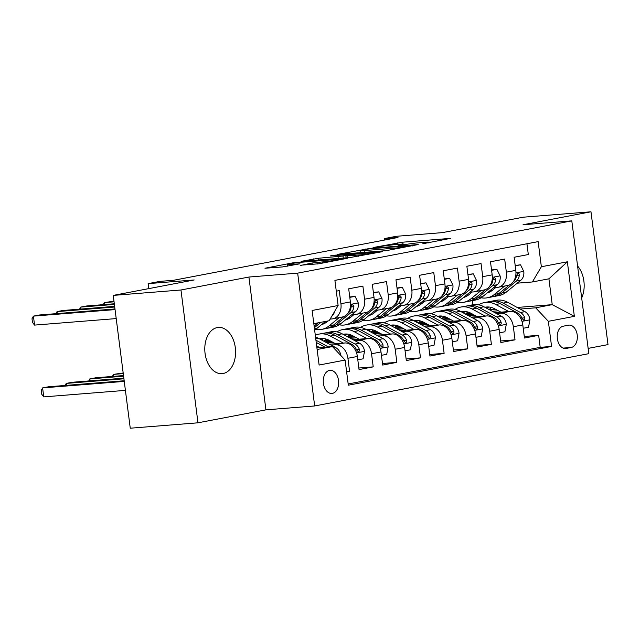 <?xml version="1.0" encoding="UTF-8"?>
<svg xmlns="http://www.w3.org/2000/svg" width="640" height="640" viewBox="0 0 640 640"><rect width="100%" height="100%" fill="white"/><g stroke="black" fill="none" stroke-linecap="round" stroke-linejoin="round"><path stroke-width="0.96" d="M422.776 243.76L450.568 238.376L402.712 242.192L373.088 247.544L380 246.64A11.384 0.616 -7.3 0 1 395.928 244.544L399.92 244.232A11.384 0.616 -7.3 0 1 403.784 244.2A11.384 0.616 -7.3 0 1 401 244.968L398.048 245.736L404.728 244.672A11.384 0.616 -7.3 0 1 420.656 242.576L424.648 242.256A11.384 0.616 -7.3 0 1 428.512 242.224A11.384 0.616 -7.3 0 1 425.728 242.992L422.776 243.76M223.128 373.512A23.192 15.344 85.4 0 0 235.408 348.488A23.192 15.344 85.4 0 0 218.344 327.416A23.192 15.344 85.4 0 0 217.248 327.568A23.192 15.344 85.4 0 0 204.968 352.592A23.192 15.344 85.4 0 0 222.032 373.664A23.192 15.344 85.4 0 0 223.128 373.512M581.68 297.976A23.192 15.344 85.4 0 0 577.584 266M332.432 393.376A11.6 7.672 85.4 0 0 338.568 380.864A11.6 7.672 85.4 0 0 330.04 370.328A11.6 7.672 85.4 0 0 329.488 370.408A11.6 7.672 85.4 0 0 323.352 382.92A11.6 7.672 85.4 0 0 331.88 393.448A11.6 7.672 85.4 0 0 332.432 393.376M300.288 265.248L319.032 263.752L347.28 258.296L293.232 262.776L264.984 268.24L282.416 266.936L299.976 263.808L290.728 264.456A9.512 0.512 -7.3 0 1 287.496 264.48A9.512 0.512 -7.3 0 1 292.992 263.304A9.512 0.512 -7.3 0 1 303.136 262.088L334.648 259.576A9.512 0.512 -7.3 0 1 337.88 259.552A9.512 0.512 -7.3 0 1 332.376 260.728A9.512 0.512 -7.3 0 1 322.232 261.944L312 263.016L300.32 265.504M588.136 348.392L608 344.6L590.984 211.792L523.264 217.192L442.328 232.632L396.272 236.304L384.456 238.56L398 237.48L173.496 280.296L159.952 281.376L148.136 283.632L148.768 288.624M180.96 289.992L197.976 422.808L265.92 409.848L248.904 277.04L180.96 289.992L113.24 295.4L194.184 279.96L148.136 283.632M248.904 277.04L297.664 273.144L571.8 220.864L588.816 353.672L314.672 405.96L297.664 273.144M590.984 211.792L523.04 224.752L571.8 220.864M386.2 250.648L418.208 244.544L370.352 248.36L337.128 254.48L386.2 250.648M382.48 251.656L350.128 257.528L301.056 261.36L318.624 258.232L343.008 256.024L351.648 254.304L330.232 255.928L333.48 255.304L382.48 251.656M197.976 422.808L130.256 428.208L113.24 295.4M346.632 371.936L349.592 371.376L346.592 371.616M331.096 345.112L335.24 344.784A14.496 10.84 79.2 0 1 347.912 358.272L357.368 356.472L359.048 369.576L373.224 366.872L358.848 368.016M354.728 340.6L358.872 340.272A14.496 10.84 79.2 0 1 371.544 353.768L381 351.96L382.68 365.064L396.856 362.36L382.48 363.504M378.36 336.096L382.504 335.768A14.496 10.84 79.2 0 1 395.176 349.256L404.632 347.456L406.312 360.56L420.488 357.856L406.112 359M401.992 331.592L406.136 331.256A14.496 10.84 79.2 0 1 418.816 344.752L428.264 342.952L429.944 356.048L444.12 353.344L429.744 354.496M425.624 327.08L429.768 326.752A14.496 10.84 79.2 0 1 442.448 340.248L451.896 338.44L453.576 351.544L467.76 348.84L453.376 349.984M449.256 322.576L453.4 322.248A14.496 10.84 79.2 0 1 466.08 335.736L475.528 333.936L477.208 347.04L491.392 344.328L477.008 345.48M472.888 318.064L477.04 317.736A14.496 10.84 79.2 0 1 489.712 331.232L499.16 329.424L500.84 342.528L515.024 339.824L513.344 326.72A14.496 10.84 -100.8 0 0 500.672 313.232L496.52 313.56M500.64 340.968L515.024 339.824M526.928 243.76L528.312 254.552L514.128 257.256L515.808 270.36A14.496 10.84 -100.8 0 1 507.688 285.464L498.232 287.264A14.496 10.84 -100.8 0 0 506.352 272.16L504.672 259.064L490.496 261.768L492.176 274.864A14.496 10.84 -100.8 0 1 484.056 289.968L474.6 291.776A14.496 10.84 79.2 0 1 473.728 291.896L469.968 292.192M474.6 291.776A14.496 10.84 79.2 0 0 482.72 276.672L481.04 263.568L466.864 266.272L468.544 279.376A14.496 10.84 -100.8 0 1 460.424 294.48L450.968 296.28A14.496 10.84 79.2 0 1 450.096 296.4L446.336 296.696M450.968 296.28A14.496 10.84 79.2 0 0 459.088 281.176L457.408 268.08L443.232 270.784L444.912 283.88A14.496 10.84 -100.8 0 1 436.792 298.984L427.336 300.792A14.496 10.84 79.2 0 1 426.456 300.904L422.704 301.208M427.336 300.792A14.496 10.84 79.2 0 0 435.456 285.688L433.776 272.584L419.6 275.288L421.28 288.392A14.496 10.84 -100.8 0 1 413.16 303.496L403.704 305.296A14.496 10.84 79.2 0 1 402.824 305.416L399.072 305.712M403.704 305.296A14.496 10.84 79.2 0 0 411.824 290.192L410.144 277.088L395.968 279.792L397.64 292.896A14.496 10.84 -100.8 0 1 389.528 308L380.072 309.8A14.496 10.84 79.2 0 1 379.192 309.92L375.44 310.224M380.072 309.8A14.496 10.84 79.2 0 0 388.192 294.696L386.512 281.6L372.336 284.304L374.008 297.408A14.496 10.84 -100.8 0 1 365.888 312.512L356.44 314.312A14.496 10.84 79.2 0 1 355.56 314.432L351.808 314.728M356.44 314.312A14.496 10.84 79.2 0 0 364.56 299.208L362.88 286.104L348.696 288.808L350.376 301.912A14.496 10.84 -100.8 0 1 342.256 317.016L332.808 318.816A14.496 10.84 79.2 0 1 331.928 318.936L330.104 319.08M357.368 356.472A14.496 10.84 -100.8 0 0 344.696 342.976L329.4 344.2M381 351.96A14.496 10.84 -100.8 0 0 368.328 338.472L353.032 339.688M331.264 341.424L325.176 341.912M332.952 342.344L326.864 342.824M404.632 347.456A14.496 10.84 -100.8 0 0 391.96 333.96L376.664 335.184M354.896 336.92L348.808 337.408M326.528 339.184L325.784 339.24M356.592 337.832L350.496 338.32M328.704 340.056L324.496 340.392M428.264 342.952A14.496 10.84 -100.8 0 0 415.592 329.456L400.304 330.672M378.528 332.416L372.44 332.896M350.16 334.672L349.416 334.736M380.224 333.328L374.128 333.808M352.336 335.552L348.128 335.888M451.896 338.44A14.496 10.84 -100.8 0 0 439.224 324.952L423.936 326.168M402.16 327.904L396.072 328.392M373.792 330.168L373.048 330.224M403.856 328.816L397.76 329.304M375.968 331.04L371.768 331.376M475.528 333.936A14.496 10.84 -100.8 0 0 462.856 320.44L447.568 321.664M425.792 323.4L419.704 323.88M397.432 325.664L396.688 325.72M427.488 324.312L421.392 324.8M399.6 326.536L395.4 326.872M499.16 329.424A14.496 10.84 -100.8 0 0 486.488 315.936L471.2 317.152M449.424 318.888L443.336 319.376M421.064 321.152L420.32 321.216M451.12 319.808L445.032 320.288M423.232 322.032L419.032 322.36M568.464 325.192L563.264 326.184A11.232 7.432 85.4 0 0 557.312 338.312A11.232 7.432 85.4 0 0 565.584 348.512A11.232 7.432 85.4 0 0 566.112 348.44L571.312 347.448A11.232 7.432 85.4 0 0 577.256 335.328A11.232 7.432 85.4 0 0 568.992 325.12A11.232 7.432 85.4 0 0 568.464 325.192M317.128 349.496L332.44 346.576L345.112 360.072L348.328 385.2L551.568 346.432L548.352 321.312L535.68 307.816L520.16 309.056M345.112 360.072L319.112 365.032L312.128 310.472L338.12 305.512L334.904 280.384L538.144 241.624L541.36 266.752L567.36 261.792L574.352 316.352L548.352 321.312M474.752 315.296L468.664 315.784M446.864 317.52L442.664 317.856M348.176 383.968L540.192 347.344L538.656 335.32L524.472 338.024L522.8 324.92A14.496 10.84 -100.8 0 0 510.12 311.424L494.832 312.648M473.064 314.384L466.968 314.872M444.696 316.648L443.952 316.704M493.6 287.688L497.36 287.384A14.496 10.84 -100.8 0 0 498.232 287.264M332.808 318.816A14.496 10.84 79.2 0 0 340.928 303.712L339.248 290.616L336.288 291.176M489.712 331.232L491.392 344.328M466.08 335.736L467.76 348.84M442.448 340.248L444.12 353.344M418.816 344.752L420.488 357.856M395.176 349.256L396.856 362.36M371.544 353.768L373.224 366.872M347.912 358.272L349.592 371.376M332.44 346.576L316.912 347.816M498.384 310.792L492.296 311.272M470.496 313.016L466.296 313.352M535.68 307.816L552.224 304.656L548.912 278.816L532.368 281.968L541.36 266.752M489.336 309.68L495.424 309.192M517.192 307.456L552.224 304.656L574.352 316.352M517.232 283.176L532.368 281.968M265.92 409.848L314.672 405.96M384.456 238.56L384.648 240.024M472.88 304.76L472.352 300.64M338.12 305.512L329.128 320.736L313.816 323.656M471.192 314.024L466.912 314.84M465.912 313.744L471.104 313.328M524.272 336.464L538.656 335.32M540.192 347.344L551.568 346.432M447.56 318.528L443.28 319.344M442.28 318.248L447.472 317.832M418.648 322.76L423.84 322.344M423.92 323.032L419.648 323.848M395.016 327.264L400.208 326.848A23.016 17.208 -100.8 0 0 390.768 325.216A23.016 17.208 -100.8 0 0 390.352 325.304M400.288 327.544L396.008 328.36M371.384 331.768L376.576 331.36A23.016 17.208 -100.8 0 0 367.136 329.728A23.016 17.208 -100.8 0 0 366.72 329.808M376.656 332.048L372.376 332.864M347.752 336.28L352.944 335.864M353.024 336.56L348.744 337.376M324.12 340.784L329.312 340.368M329.392 341.064L325.112 341.88M548.912 278.816L567.36 261.792M412.272 245.56L370.032 248.752L363.184 249.848A11.384 0.616 -7.3 0 0 360.4 250.616A11.384 0.616 -7.3 0 0 364.264 250.584L392.984 248.296A11.384 0.616 -7.3 0 0 408.912 246.2L412.272 245.56L412.328 245.96M358.176 255.072A9.512 0.512 -7.3 0 0 368.312 253.856A9.512 0.512 -7.3 0 0 373.816 252.68A9.512 0.512 -7.3 0 0 370.584 252.704L354.504 254.248L345.864 255.968L358.176 255.072L358.328 256.264M523.224 328.28L528.52 327.272L529.96 319.64A9.6 7.184 -100.8 0 0 524.944 311.64L507.592 302.264A27.728 20.736 -100.8 0 0 496.232 300.304L491.744 301.16A27.728 20.736 -100.8 0 0 490.336 301.496M491.48 307.488A23.016 17.208 -100.8 0 0 489.208 309.608M508.76 311.536L495.776 304.52A27.728 20.736 -100.8 0 0 484.416 302.56A27.728 20.736 -100.8 0 0 478.728 304.856M471.432 313.504A27.728 20.736 -100.8 0 0 470.96 314.552M500.92 312.16L494.728 308.816A23.016 17.208 -100.8 0 0 485.296 307.184A23.016 17.208 -100.8 0 0 484.888 307.272M484.416 302.56L488.904 301.704A27.728 20.736 79.2 0 1 500.264 303.664L517.616 313.04A9.6 7.184 79.2 0 1 521.96 318.376L523.864 320.248L524.832 319.432L524.792 317.832A9.6 7.184 -100.8 0 0 520.456 312.496L503.096 303.12A27.728 20.736 -100.8 0 0 491.744 301.16M486.936 308.384A23.016 17.208 79.2 0 1 489.064 307.024M487.576 306.96A23.016 17.208 -100.8 0 0 485.824 307.784M495.8 287.512L492.352 290.32A23.016 17.208 79.2 0 1 487.072 293.008M504.672 286.04L494.472 294.36A27.728 20.736 79.2 0 1 487.216 297.8A27.728 20.736 79.2 0 1 481.08 297.76M471.384 292.656A27.728 20.736 79.2 0 1 470.816 292.128M515.224 265.824L520.52 264.816L523.8 271.544A9.6 7.184 79.2 0 1 520.912 280.176L506.288 292.104A27.728 20.736 79.2 0 1 499.032 295.544L494.544 296.4A27.728 20.736 -100.8 0 0 501.8 292.96L516.424 281.032A9.6 7.184 -100.8 0 0 519.32 275.12L519.08 273.816L517.792 273.248L516.488 275.664A9.6 7.184 79.2 0 1 513.584 281.576L513.152 281.936M491.968 290.624A23.016 17.208 79.2 0 1 490.576 290.152M520.52 264.816L515.176 265.44M509.544 284.872L498.96 293.504A27.728 20.736 79.2 0 1 491.704 296.944L487.216 297.8M493.112 296.608A27.728 20.736 -100.8 0 0 494.544 296.4M487.664 292.528A23.016 17.208 -100.8 0 0 488.536 292.544M489.896 291.936A23.016 17.208 79.2 0 1 488.616 291.752M499.592 332.792L504.888 331.776L506.328 324.152A9.6 7.184 -100.8 0 0 501.312 316.144L483.952 306.768A27.728 20.736 -100.8 0 0 472.6 304.816L468.104 305.672A27.728 20.736 -100.8 0 0 466.704 306.008M467.84 311.992A23.016 17.208 -100.8 0 0 465.576 314.112M485.128 316.04L472.136 309.024A27.728 20.736 -100.8 0 0 460.784 307.064A27.728 20.736 -100.8 0 0 455.096 309.368M447.792 318.008A27.728 20.736 -100.8 0 0 447.328 319.056M477.288 316.664L471.088 313.32A23.016 17.208 -100.8 0 0 461.664 311.696A23.016 17.208 -100.8 0 0 461.256 311.784M460.784 307.064L465.272 306.208A27.728 20.736 79.2 0 1 476.632 308.168L493.984 317.544A9.6 7.184 79.2 0 1 498.328 322.88L500.232 324.752L501.2 323.936L501.16 322.344A9.6 7.184 -100.8 0 0 496.816 317L479.464 307.624A27.728 20.736 -100.8 0 0 468.104 305.672M463.304 312.888A23.016 17.208 79.2 0 1 465.432 311.536M463.944 311.464A23.016 17.208 -100.8 0 0 462.192 312.288M475.96 337.296L481.256 336.288L482.696 328.656A9.6 7.184 -100.8 0 0 477.68 320.656L460.32 311.28A27.728 20.736 -100.8 0 0 448.968 309.32L444.472 310.176A27.728 20.736 -100.8 0 0 443.072 310.512M444.208 316.504A23.016 17.208 -100.8 0 0 441.944 318.624M461.496 320.552L448.504 313.528A27.728 20.736 -100.8 0 0 437.152 311.576A27.728 20.736 -100.8 0 0 431.464 313.872M424.16 322.52A27.728 20.736 -100.8 0 0 423.688 323.568M453.656 321.176L447.456 317.824A23.016 17.208 -100.8 0 0 438.032 316.2A23.016 17.208 -100.8 0 0 437.624 316.288M437.152 311.576L441.64 310.72A27.728 20.736 79.2 0 1 453 312.672L470.352 322.048A9.6 7.184 79.2 0 1 474.688 327.392L476.6 329.264L477.568 328.44L477.528 326.848A9.6 7.184 -100.8 0 0 473.184 321.512L455.832 312.136A27.728 20.736 -100.8 0 0 444.472 310.176M439.672 317.392A23.016 17.208 79.2 0 1 441.8 316.04M440.312 315.976A23.016 17.208 -100.8 0 0 438.56 316.8M452.328 341.8L457.624 340.792L459.064 333.168A9.6 7.184 -100.8 0 0 454.048 325.16L436.688 315.784A27.728 20.736 -100.8 0 0 425.336 313.832L420.84 314.688A27.728 20.736 -100.8 0 0 419.44 315.024M420.576 321.008A23.016 17.208 -100.8 0 0 418.312 323.128M437.864 325.056L424.872 318.04A27.728 20.736 -100.8 0 0 413.512 316.08A27.728 20.736 -100.8 0 0 407.832 318.376M400.528 327.024A27.728 20.736 -100.8 0 0 400.056 328.072M430.024 325.68L423.824 322.336A23.016 17.208 -100.8 0 0 414.4 320.712A23.016 17.208 -100.8 0 0 413.984 320.792M413.512 316.08L418.008 315.224A27.728 20.736 79.2 0 1 429.368 317.184L446.72 326.56A9.6 7.184 79.2 0 1 451.056 331.896L452.96 333.768L453.928 332.952L453.896 331.352A9.6 7.184 -100.8 0 0 449.552 326.016L432.2 316.64A27.728 20.736 -100.8 0 0 420.84 314.688M416.04 321.904A23.016 17.208 79.2 0 1 418.16 320.552M416.68 320.48A23.016 17.208 -100.8 0 0 414.928 321.304M428.696 346.312L433.992 345.304L435.432 337.672A9.6 7.184 -100.8 0 0 430.408 329.672L413.056 320.296A27.728 20.736 -100.8 0 0 401.696 318.336L397.208 319.192A27.728 20.736 -100.8 0 0 395.8 319.528M396.944 325.512A23.016 17.208 -100.8 0 0 394.68 327.64M414.232 329.568L401.24 322.544A27.728 20.736 -100.8 0 0 389.88 320.592A27.728 20.736 -100.8 0 0 384.2 322.888M376.896 331.528A27.728 20.736 -100.8 0 0 376.424 332.576M406.392 330.192L400.192 326.84M389.88 320.592L394.376 319.736A27.728 20.736 79.2 0 1 405.728 321.688L423.088 331.064A9.6 7.184 79.2 0 1 427.424 336.4L428.608 338.072L429.584 338.224L430.296 337.456L430.264 335.864A9.6 7.184 -100.8 0 0 425.92 330.528L408.568 321.152A27.728 20.736 -100.8 0 0 397.208 319.192M392.408 326.408A23.016 17.208 79.2 0 1 394.528 325.056M393.048 324.992A23.016 17.208 -100.8 0 0 391.296 325.808M472.16 292.016L468.72 294.824A23.016 17.208 79.2 0 1 463.44 297.512M481.04 290.544L470.84 298.864A27.728 20.736 79.2 0 1 463.584 302.312A27.728 20.736 79.2 0 1 457.448 302.264M447.752 297.16A27.728 20.736 79.2 0 1 447.184 296.632M491.592 270.336L496.888 269.32L500.168 276.048A9.6 7.184 79.2 0 1 497.28 284.688L482.656 296.616A27.728 20.736 79.2 0 1 475.4 300.056L470.912 300.912A27.728 20.736 -100.8 0 0 478.168 297.472L492.792 285.544A9.6 7.184 -100.8 0 0 495.688 279.624L495.448 278.32L494.408 277.704L493.344 278.528L492.856 280.168A9.6 7.184 79.2 0 1 489.952 286.08L489.52 286.44M468.336 295.128A23.016 17.208 79.2 0 1 466.944 294.664M496.888 269.32L491.544 269.952M485.912 289.384L475.328 298.008A27.728 20.736 79.2 0 1 468.072 301.448L463.584 302.312M469.48 301.112A27.728 20.736 -100.8 0 0 470.912 300.912M464.032 297.032A23.016 17.208 -100.8 0 0 464.904 297.048M466.264 296.448A23.016 17.208 79.2 0 1 464.984 296.256M448.528 296.528L445.088 299.328A23.016 17.208 79.2 0 1 439.808 302.024M457.408 295.056L447.208 303.376A27.728 20.736 79.2 0 1 439.952 306.816A27.728 20.736 79.2 0 1 433.816 306.768M424.12 301.672A27.728 20.736 79.2 0 1 423.552 301.136M467.96 274.84L473.256 273.832L476.536 280.56A9.6 7.184 79.2 0 1 473.648 289.192L459.024 301.12A27.728 20.736 79.2 0 1 451.768 304.56L447.272 305.416A27.728 20.736 -100.8 0 0 454.528 301.976L469.16 290.048A9.6 7.184 -100.8 0 0 472.056 284.136L471.816 282.832L470.776 282.208L469.712 283.04L469.216 284.672A9.6 7.184 79.2 0 1 466.32 290.592L465.88 290.944M444.704 299.632A23.016 17.208 79.2 0 1 443.312 299.168M473.256 273.832L467.912 274.456M462.272 293.888L451.696 302.52A27.728 20.736 79.2 0 1 444.44 305.96L439.952 306.816M445.848 305.624A27.728 20.736 -100.8 0 0 447.272 305.416M440.4 301.536A23.016 17.208 -100.8 0 0 441.272 301.56M442.624 300.952A23.016 17.208 79.2 0 1 441.352 300.76M424.896 301.032L421.456 303.84A23.016 17.208 79.2 0 1 416.176 306.528M433.776 299.56L423.576 307.88A27.728 20.736 79.2 0 1 416.32 311.32A27.728 20.736 79.2 0 1 410.184 311.28M400.488 306.176A27.728 20.736 79.2 0 1 399.92 305.648M444.328 279.344L449.624 278.336L452.904 285.064A9.6 7.184 79.2 0 1 450.016 293.704L435.392 305.624A27.728 20.736 79.2 0 1 428.136 309.072L423.64 309.928A27.728 20.736 -100.8 0 0 430.896 306.48L445.528 294.56A9.6 7.184 -100.8 0 0 448.424 288.64L448.184 287.336L447.144 286.72L446.08 287.544L445.584 289.184A9.6 7.184 79.2 0 1 442.688 295.096L442.248 295.456M421.072 304.144A23.016 17.208 79.2 0 1 419.68 303.672M449.624 278.336L444.28 278.968M438.64 298.4L428.064 307.024A27.728 20.736 79.2 0 1 420.808 310.464L416.32 311.32M422.216 310.128A27.728 20.736 -100.8 0 0 423.64 309.928M416.768 306.048A23.016 17.208 -100.8 0 0 417.64 306.064M418.992 305.456A23.016 17.208 79.2 0 1 417.72 305.272M401.264 305.536L397.824 308.344A23.016 17.208 79.2 0 1 392.544 311.04M410.144 304.072L399.936 312.392A27.728 20.736 79.2 0 1 392.688 315.832A27.728 20.736 79.2 0 1 386.552 315.784M376.856 310.68A27.728 20.736 79.2 0 1 376.288 310.152M420.696 283.856L425.984 282.848L429.272 289.576A9.6 7.184 79.2 0 1 426.384 298.208L411.76 310.136A27.728 20.736 79.2 0 1 404.504 313.576L400.008 314.432A27.728 20.736 -100.8 0 0 407.264 310.992L421.888 299.064A9.6 7.184 -100.8 0 0 424.792 293.152L424.552 291.848L423.512 291.224L422.448 292.048L421.952 293.688A9.6 7.184 79.2 0 1 419.056 299.608L418.616 299.96M397.44 308.648A23.016 17.208 79.2 0 1 396.04 308.184M425.984 282.848L420.648 283.472M415.008 302.904L404.432 311.528A27.728 20.736 79.2 0 1 397.176 314.976L392.688 315.832M398.576 314.64A27.728 20.736 -100.8 0 0 400.008 314.432M393.136 310.552A23.016 17.208 -100.8 0 0 394.008 310.576M395.36 309.968A23.016 17.208 79.2 0 1 394.088 309.776M405.064 350.816L410.352 349.808L411.8 342.176A9.6 7.184 -100.8 0 0 406.776 334.176L389.424 324.8A27.728 20.736 -100.8 0 0 378.064 322.84L373.576 323.696A27.728 20.736 -100.8 0 0 372.168 324.032M373.312 330.024A23.016 17.208 -100.8 0 0 371.048 332.144M390.6 334.072L377.608 327.056A27.728 20.736 -100.8 0 0 366.248 325.096A27.728 20.736 -100.8 0 0 360.568 327.392M353.264 336.04A27.728 20.736 -100.8 0 0 352.792 337.088M382.76 334.696L376.56 331.352M366.248 325.096L370.744 324.24A27.728 20.736 79.2 0 1 382.096 326.2L399.456 335.576A9.6 7.184 79.2 0 1 403.792 340.912L405.696 342.784L406.664 341.968L406.632 340.368A9.6 7.184 -100.8 0 0 402.288 335.032L384.936 325.656A27.728 20.736 -100.8 0 0 373.576 323.696M368.776 330.92A23.016 17.208 79.2 0 1 370.896 329.56M369.416 329.496A23.016 17.208 -100.8 0 0 367.664 330.32M123.176 372.96L113.496 374.392L123.256 373.616M112.408 376.448L113.496 374.392L113.752 376.336M377.632 310.048L374.192 312.856A23.016 17.208 79.2 0 1 368.912 315.544M386.512 308.576L376.304 316.896A27.728 20.736 79.2 0 1 369.048 320.336A27.728 20.736 79.2 0 1 362.92 320.296M353.216 315.192A27.728 20.736 79.2 0 1 352.656 314.664M397.064 288.36L402.352 287.352L405.64 294.08A9.6 7.184 79.2 0 1 402.752 302.712L388.12 314.64A27.728 20.736 79.2 0 1 380.864 318.08L376.376 318.936A27.728 20.736 -100.8 0 0 383.632 315.496L398.256 303.568A9.6 7.184 -100.8 0 0 401.16 297.656L400.92 296.352L399.88 295.736L398.816 296.56L398.32 298.2A9.6 7.184 79.2 0 1 395.424 304.112L394.984 304.472M373.808 313.16A23.016 17.208 79.2 0 1 372.408 312.688M402.352 287.352L397.016 287.984M114.064 301.824L104.304 302.6L113.976 301.176M391.376 307.408L380.8 316.04A27.728 20.736 79.2 0 1 373.544 319.48L369.048 320.336M374.944 319.144A27.728 20.736 -100.8 0 0 376.376 318.936M369.504 315.064A23.016 17.208 -100.8 0 0 370.376 315.08M371.728 314.472A23.016 17.208 79.2 0 1 370.456 314.288M103.208 304.656L104.304 302.6L104.552 304.552M381.432 355.328L386.72 354.312L388.168 346.688A9.6 7.184 -100.8 0 0 383.144 338.68L365.792 329.304A27.728 20.736 -100.8 0 0 354.432 327.352L349.944 328.208A27.728 20.736 -100.8 0 0 348.536 328.544M349.68 334.528A23.016 17.208 -100.8 0 0 347.408 336.648M366.968 338.576L353.976 331.56A27.728 20.736 -100.8 0 0 342.616 329.6A27.728 20.736 -100.8 0 0 336.936 331.904M329.632 340.544A27.728 20.736 -100.8 0 0 329.16 341.592M359.128 339.208L352.928 335.856A23.016 17.208 -100.8 0 0 343.504 334.232A23.016 17.208 -100.8 0 0 343.088 334.32M342.616 329.6L347.104 328.744A27.728 20.736 79.2 0 1 358.464 330.704L375.824 340.08A9.6 7.184 79.2 0 1 380.16 345.416L382.064 347.288L383.032 346.472L383 344.88A9.6 7.184 -100.8 0 0 378.656 339.536L361.304 330.16A27.728 20.736 -100.8 0 0 349.944 328.208M345.144 335.424A23.016 17.208 79.2 0 1 347.264 334.072M345.784 334A23.016 17.208 -100.8 0 0 344.032 334.824M123.512 375.56L95.776 377.768L89.864 378.896L123.592 376.208M88.768 380.952L89.864 378.896L90.112 380.848M354 314.552L350.56 317.36A23.016 17.208 79.2 0 1 345.28 320.056M362.88 313.08L352.672 321.4A27.728 20.736 79.2 0 1 345.416 324.848A27.728 20.736 79.2 0 1 339.288 324.8M373.432 292.872L378.72 291.856L382 298.584A9.6 7.184 79.2 0 1 379.12 307.224L364.488 319.152A27.728 20.736 79.2 0 1 357.232 322.592L352.744 323.448A27.728 20.736 -100.8 0 0 360 320.008L374.624 308.08A9.6 7.184 -100.8 0 0 377.528 302.16L377.288 300.856L376.248 300.24L375.176 301.064L374.688 302.704A9.6 7.184 79.2 0 1 371.792 308.616L371.352 308.976M350.176 317.664A23.016 17.208 79.2 0 1 348.776 317.2M378.72 291.856L373.384 292.488M114.392 304.416L80.672 307.112L86.576 305.984L114.312 303.768M367.744 311.92L357.168 320.544A27.728 20.736 79.2 0 1 349.912 323.992L345.416 324.848M351.312 323.648A27.728 20.736 -100.8 0 0 352.744 323.448M345.872 319.568A23.016 17.208 -100.8 0 0 346.744 319.592M348.096 318.984A23.016 17.208 79.2 0 1 346.824 318.792M79.576 309.16L80.672 307.112L80.92 309.056M357.8 359.832L363.088 358.824L364.536 351.192A9.6 7.184 -100.8 0 0 359.512 343.192L342.16 333.816A27.728 20.736 -100.8 0 0 330.8 331.856L326.312 332.712A27.728 20.736 -100.8 0 0 324.904 333.048M326.048 339.04A23.016 17.208 -100.8 0 0 323.776 341.16M343.336 343.088L330.344 336.064A27.728 20.736 -100.8 0 0 318.984 334.112A27.728 20.736 -100.8 0 0 315.304 335.296M335.496 343.712L329.296 340.36A23.016 17.208 -100.8 0 0 319.864 338.736A23.016 17.208 -100.8 0 0 319.456 338.824M318.984 334.112L323.472 333.256A27.728 20.736 79.2 0 1 334.832 335.208L352.184 344.584A9.6 7.184 79.2 0 1 356.528 349.928L358.432 351.8L359.4 350.984L359.36 349.384A9.6 7.184 -100.8 0 0 355.024 344.048L337.672 334.672A27.728 20.736 -100.8 0 0 326.312 332.712M321.504 339.928A23.016 17.208 79.2 0 1 323.632 338.576M322.152 338.512A23.016 17.208 -100.8 0 0 320.4 339.336M123.84 378.152L72.144 382.28L66.232 383.408L123.928 378.8M65.136 385.456L66.232 383.408L66.48 385.352M330.368 319.064L329.88 319.456M328.072 320.936L326.928 321.864A23.016 17.208 79.2 0 1 321.648 324.56M339.24 317.592L329.04 325.912A27.728 20.736 79.2 0 1 321.784 329.352A27.728 20.736 79.2 0 1 315.656 329.304M349.8 297.376L355.088 296.368L358.368 303.096A9.6 7.184 79.2 0 1 355.48 311.728L340.856 323.656A27.728 20.736 79.2 0 1 333.6 327.096L329.112 327.952A27.728 20.736 -100.8 0 0 336.368 324.512L350.992 312.584A9.6 7.184 -100.8 0 0 353.888 306.672L353.648 305.368L352.616 304.752L351.544 305.576L351.056 307.208A9.6 7.184 79.2 0 1 348.16 313.128L347.72 313.48M326.536 322.168A23.016 17.208 79.2 0 1 325.144 321.704M355.088 296.368L349.752 296.992M114.728 307.016L57.04 311.616L62.944 310.488L114.648 306.368M344.112 316.424L333.528 325.056A27.728 20.736 79.2 0 1 326.28 328.496L321.784 329.352M327.68 328.16A27.728 20.736 -100.8 0 0 329.112 327.952M322.24 324.08A23.016 17.208 -100.8 0 0 323.112 324.096M324.464 323.488A23.016 17.208 79.2 0 1 323.192 323.296M55.944 313.672L57.04 311.616L57.288 313.56M340.88 355.568A9.6 7.184 -100.8 0 0 335.88 347.696L318.528 338.32A27.728 20.736 -100.8 0 0 315.528 337.008M319.704 347.592L316.672 345.96M124.176 380.752L48.512 386.784L42.6 387.912L43.752 396.888L125.408 390.376M328.336 346.904L315.936 340.2M316.224 342.432L324.992 347.168M43.752 396.888L41.656 394.136L41.2 390.544L42.6 387.912L124.256 381.4M334.544 311.568A9.6 7.184 79.2 0 1 331.848 316.24L331.72 316.344M325.488 321.424L317.224 328.16A27.728 20.736 79.2 0 1 314.616 329.928M115.064 309.608L33.408 316.12L39.312 315L114.976 308.96M318.16 322.824L314.128 326.112M314.336 327.712L320.992 322.28M116.208 318.584L34.552 325.096L33.408 316.12L32 318.76L32.456 322.352L34.552 325.096M335.24 344.784L344.696 342.976M358.872 340.272L368.328 338.472M382.504 335.768L391.96 333.96M406.136 331.256L415.592 329.456M429.768 326.752L439.224 324.952M453.4 322.248L462.856 320.44M477.04 317.736L486.488 315.936M500.672 313.232L510.12 311.424M506.352 272.16L515.808 270.36M340.928 303.712L350.376 301.912M364.56 299.208L374.008 297.408M388.192 294.696L397.64 292.896M411.824 290.192L421.28 288.392M435.456 285.688L444.912 283.88M459.088 281.176L468.544 279.376M482.72 276.672L492.176 274.864M513.344 326.72L522.8 324.92M563.136 348.104L571.312 347.448M565.04 348.528L566.112 348.44M425.784 243.392L425.728 242.992M397.928 244.384L397.736 242.848M402.952 244.072L402.712 242.192M365.424 249.424L365.376 249.016M364.496 252.384L364.264 250.584M393.152 249.624L392.984 248.296M408.96 246.608L408.912 246.2M313.84 260.424L313.64 258.88M318.856 260.024L318.624 258.232M338.264 258.48L338.032 256.68M343.272 258.08L343.008 256.024M350.832 254.944L350.784 254.544M347.304 257.76L347.072 255.96M312.2 264.56L312 263.016M317.2 264.048L316.984 262.36M322.384 263.12L322.232 261.944M290.872 265.616L290.728 264.456M293.288 263.256L293.232 262.776M298.272 262.592L298.208 262.12M521.992 321.344L529.928 319.832M503.096 303.12L507.592 302.264M495.776 304.52L500.264 303.664M520.456 312.496L524.944 311.64M516.336 313.28L517.616 313.04M521.84 318.072L524.792 317.832M523.72 271.376L515.96 272.856M498.96 293.504L494.472 294.36M506.288 292.104L501.8 292.96M520.912 280.176L516.424 281.032M516.528 275.344L519.32 275.12M498.36 325.856L506.296 324.344M479.464 307.624L483.952 306.768M472.136 309.024L476.632 308.168M496.816 317L501.312 316.144M492.696 317.792L493.984 317.544M498.208 322.576L501.16 322.344M474.72 330.36L482.664 328.848M455.832 312.136L460.32 311.28M448.504 313.528L453 312.672M473.184 321.512L477.68 320.656M469.064 322.296L470.352 322.048M474.576 327.08L477.528 326.848M451.088 334.872L459.032 333.352M432.2 316.64L436.688 315.784M424.872 318.04L429.368 317.184M449.552 326.016L454.048 325.16M445.432 326.8L446.72 326.56M450.936 331.592L453.896 331.352M427.456 339.376L435.392 337.864M408.568 321.152L413.056 320.296M401.24 322.544L405.728 321.688M425.92 330.528L430.408 329.672M421.8 331.312L423.088 331.064M427.304 336.096L430.264 335.864M500.088 275.88L492.328 277.36M475.328 298.008L470.84 298.864M482.656 296.616L478.168 297.472M497.28 284.688L492.792 285.544M492.896 279.848L495.688 279.624M476.456 280.392L468.696 281.872M451.696 302.52L447.208 303.376M459.024 301.12L454.528 301.976M473.648 289.192L469.16 290.048M469.264 284.36L472.056 284.136M452.824 284.896L445.064 286.376M428.064 307.024L423.576 307.88M435.392 305.624L430.896 306.48M450.016 293.704L445.528 294.56M445.632 288.864L448.424 288.64M429.192 289.408L421.432 290.888M404.432 311.528L399.936 312.392M411.76 310.136L407.264 310.992M426.384 298.208L421.888 299.064M422 293.368L424.792 293.152M403.824 343.88L411.76 342.368M384.936 325.656L389.424 324.8M377.608 327.056L382.096 326.2M402.288 335.032L406.776 334.176M398.168 335.816L399.456 335.576M403.672 340.608L406.632 340.368M405.552 293.912L397.8 295.392M380.8 316.04L376.304 316.896M388.12 314.64L383.632 315.496M402.752 302.712L398.256 303.568M398.368 297.88L401.16 297.656M380.192 348.392L388.128 346.88M361.304 330.16L365.792 329.304M353.976 331.56L358.464 330.704M378.656 339.536L383.144 338.68M374.536 340.328L375.824 340.08M380.04 345.112L383 344.88M381.92 298.416L374.168 299.896M357.168 320.544L352.672 321.4M364.488 319.152L360 320.008M379.12 307.224L374.624 308.08M374.736 302.384L377.528 302.16M356.56 352.896L364.496 351.384M337.672 334.672L342.16 333.816M330.344 336.064L334.832 335.208M355.024 344.048L359.512 343.192M350.904 344.832L352.184 344.584M356.408 349.624L359.36 349.384M358.288 302.928L350.536 304.408M333.528 325.056L329.04 325.912M340.856 323.656L336.368 324.512M355.48 311.728L350.992 312.584M351.104 306.896L353.888 306.672M315.76 338.848L318.528 338.32M333.856 348.088L335.88 347.696M317.224 328.16L314.464 328.688M428.592 242.864L428.512 242.224M403.864 244.832L403.784 244.2M412.944 245.848L412.888 245.392M360.664 252.688L360.4 250.616M351.712 254.776L351.648 254.304M373.896 253.296L373.816 252.68M346.104 257.848L345.864 255.968M337.952 260.144L337.88 259.552M287.712 266.216L287.496 264.48"/></g></svg>
